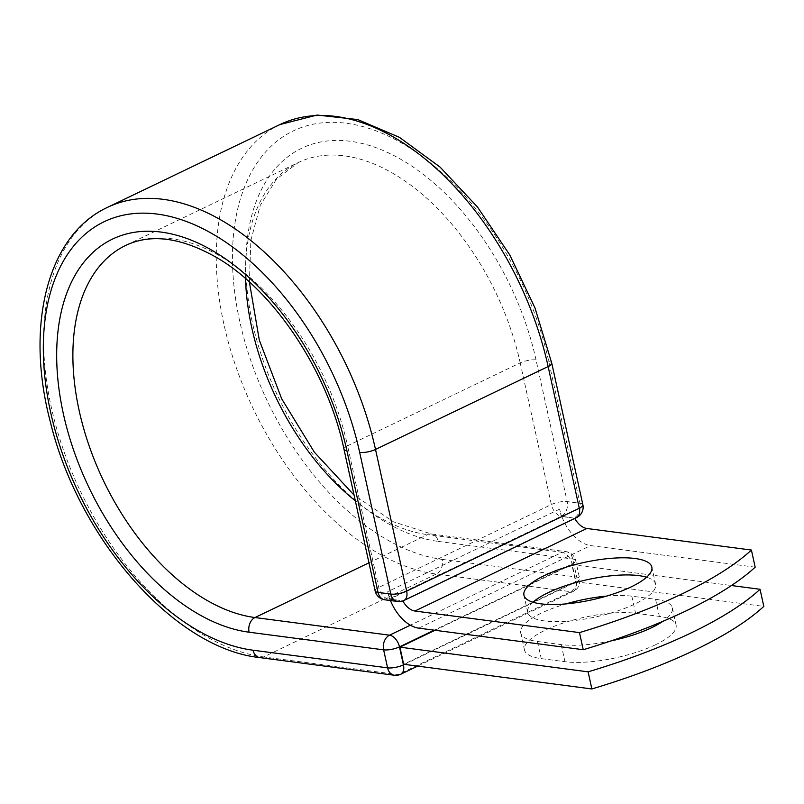 <?xml version="1.0" encoding="UTF-8"?>
<svg xmlns="http://www.w3.org/2000/svg" width="804" height="804" viewBox="0 0 804 804"><rect width="100%" height="100%" fill="white"/><g stroke="black" fill="none" stroke-linecap="round" stroke-linejoin="round"><path stroke-width="0.6" stroke-dasharray="4.02 3.01" d="M655.511 644.748A65.466 19.095 167.6 0 1 564.981 661.712L541.223 658.597A65.466 19.095 167.6 0 1 524.469 650.004A65.466 19.095 167.6 0 1 563.242 623.04A65.466 19.095 167.6 0 1 635.582 613.291L659.34 616.407A65.466 19.095 167.6 0 1 676.104 625.009A65.466 19.095 167.6 0 1 655.511 644.748M610.98 640.929A65.466 19.095 167.6 0 1 561.222 644.597L537.464 641.481A65.466 19.095 167.6 0 1 520.701 632.889A65.466 19.095 167.6 0 1 566.046 603.884M532.972 602.206A65.466 19.095 -12.4 0 0 527.726 612.336A65.466 19.095 -12.4 0 0 567.785 621.17A65.466 19.095 -12.4 0 0 635.009 603.965A65.466 19.095 -12.4 0 0 655.602 584.217A65.466 19.095 -12.4 0 0 646.587 577.232M755.177 567.172L590.639 545.594A35.728 21.467 64.4 0 1 561.835 516.53L573.704 518.088A11.447 6.884 -115.6 0 0 574.589 518.128L402.653 600.688A11.447 6.884 64.4 0 1 401.769 600.648L388.664 599.141L561.282 516.248L573.704 518.088M390.463 600.538A35.728 21.467 64.4 0 1 389.9 599.091L401.769 600.648M559.644 509.113L387.709 591.664A35.728 21.467 -115.6 0 0 389.9 599.091L561.835 516.53A35.728 21.467 64.4 0 1 559.644 509.113L561.252 516.459M387.709 591.664L389.317 599.01M435.034 630.286L571.845 564.599L575.604 581.714L403.668 664.275M606.487 596.106A65.466 19.095 167.6 0 1 631.823 596.176L655.582 599.292A65.466 19.095 167.6 0 1 672.345 607.884A65.466 19.095 167.6 0 1 662.747 621.391M571.845 564.599L731.449 585.533M575.604 581.714L763.8 606.397M561.222 644.597L564.981 661.712M418.703 628.145L590.639 545.594M582.88 504.771A11.447 3.337 -12.4 0 0 579.945 503.264L567.182 501.585A11.447 3.337 -12.4 0 0 551.353 504.56L378.724 587.443A11.447 3.337 -12.4 0 0 375.126 590.9M279.983 124.55A244.878 147.112 64.4 0 0 235.994 366.875A244.878 147.112 64.4 0 0 436.281 574.056A11.447 8.522 -82.5 0 0 442.18 559.393A233.431 140.228 64.4 0 1 239.672 321.067A233.431 140.228 64.4 0 1 346.293 123.263A233.431 140.228 64.4 0 1 548.8 361.599L579.945 503.264A11.447 8.522 97.5 0 1 574.046 517.927A11.447 6.884 -115.6 0 0 576.649 517.545M548.8 361.599A11.447 3.337 167.6 0 1 551.735 363.106M343.981 449.235A11.447 3.337 167.6 0 1 347.579 445.788L378.724 587.443A11.447 6.884 -115.6 0 0 388.664 599.141A11.447 8.522 97.5 0 1 384.814 599.794M520.198 362.895L551.353 504.56A11.447 6.884 -115.6 0 0 561.282 516.248A11.447 8.522 97.5 0 0 567.182 501.585L536.037 359.931A11.447 3.337 167.6 0 0 520.198 362.895L347.579 445.788A202.698 121.776 64.4 0 0 125.625 245.461L298.244 162.569A202.698 121.776 64.4 0 1 520.198 362.895M368.956 562.82L427.617 534.65L562.147 552.298A11.447 8.522 -82.5 0 1 565.996 551.634A11.447 8.522 -82.5 0 1 572.76 559.031L576.719 577.041A11.447 8.522 -82.5 0 1 570.82 591.704L436.281 574.056L263.662 656.948A244.878 147.112 64.4 0 1 63.365 449.768A244.878 147.112 64.4 0 1 107.364 207.432M404.472 664.375L576.046 581.995A11.447 6.884 -115.6 0 1 573.423 591.322A11.447 6.884 -115.6 0 1 570.82 591.704L398.191 674.586L263.662 656.948A11.447 8.522 -82.5 0 1 259.813 657.602M536.037 359.931A214.145 128.65 64.4 0 0 350.253 141.273A214.145 128.65 64.4 0 0 252.436 322.736A214.145 128.65 64.4 0 0 438.22 541.394A11.447 8.522 -82.5 0 0 431.457 533.997A11.447 8.522 -82.5 0 0 427.617 534.65A202.698 121.776 64.4 0 1 355.308 500.791M245.542 278.606A202.698 121.776 64.4 0 1 298.244 162.569L276.526 179.081L260.275 205.352L250.878 240.376L249.381 282.003M438.22 541.394L572.76 559.031A11.447 3.337 167.6 0 1 575.684 560.539A11.447 3.337 167.6 0 1 572.086 563.986L434.22 630.185M442.18 559.393L576.719 577.041A11.447 3.337 167.6 0 1 579.644 578.538A11.447 3.337 167.6 0 1 576.046 581.995L572.086 563.986A11.447 6.884 -115.6 0 0 562.147 552.298L410.352 625.18M400.794 674.214A11.447 6.884 -115.6 0 1 398.191 674.586A11.447 8.522 -82.5 0 1 394.352 675.249M537.464 641.481L541.223 658.597M631.823 596.176L635.582 613.291M655.582 599.292L659.34 616.407M397.588 601.472A11.447 8.522 97.5 0 0 401.427 600.809A11.447 6.884 -115.6 0 0 404.03 600.437M655.602 584.217L651.833 567.101M527.726 612.336L523.957 595.221M417.678 666.114L573.423 591.322A11.447 11.447 0 0 0 579.644 578.538L575.684 560.539A11.447 11.447 0 0 0 565.996 551.634L431.457 533.997L393.397 521.786L354.061 495.093M520.701 632.889L524.469 650.004M672.345 607.884L676.104 625.009"/><path stroke-width="1.21" d="M662.747 621.391A65.466 19.095 167.6 0 1 651.753 627.633A65.466 19.095 167.6 0 1 610.98 640.929M631.251 586.85A65.466 19.095 -12.4 0 0 651.833 567.101A65.466 19.095 -12.4 0 0 611.774 558.267A65.466 19.095 -12.4 0 0 544.549 575.473A65.466 19.095 -12.4 0 0 523.957 595.221A65.466 19.095 -12.4 0 0 564.026 604.055A65.466 19.095 -12.4 0 0 631.251 586.85M646.587 577.232A65.466 19.095 -12.4 0 0 548.308 592.598A65.466 19.095 -12.4 0 0 532.972 602.206M583.242 649.722L579.473 632.607A286.294 83.515 -12.4 0 0 751.408 550.047L755.177 567.172A286.294 83.515 167.6 0 1 583.242 649.722L418.703 628.145A35.728 21.467 64.4 0 1 390.463 600.538M751.408 550.047L586.88 528.479A17.407 10.462 64.4 0 1 574.77 518.459M579.473 632.607L414.944 611.03A17.407 10.462 64.4 0 1 402.794 600.94M399.91 647.16L588.106 671.832L591.865 688.958L403.668 664.275L399.91 647.16L435.034 630.286M566.046 603.884A65.466 19.095 167.6 0 1 606.487 596.106M591.865 688.958A286.294 83.515 -12.4 0 0 763.8 606.397L760.041 589.282A286.294 83.515 -12.4 0 1 588.106 671.832M731.449 585.533L760.041 589.282M414.944 611.03L586.88 528.479M107.364 207.432A244.878 147.112 64.4 0 1 375.508 449.446A11.447 3.337 167.6 0 1 359.669 452.411A233.431 140.228 64.4 0 0 157.162 214.075A233.431 140.228 64.4 0 0 50.541 411.879A233.431 140.228 64.4 0 0 253.049 650.215A11.447 8.522 -82.5 0 0 259.813 657.602C174.508 648.597 78.943 539.042 50.531 422.643C25.024 326.906 46.732 235.512 107.364 207.432L279.983 124.55A244.878 147.112 64.4 0 1 548.137 366.554L579.282 508.218A11.447 3.337 -12.4 0 0 582.88 504.771L551.735 363.106A11.447 3.337 167.6 0 1 548.137 366.554L375.508 449.446L406.653 591.111L579.282 508.218A11.447 6.884 -115.6 0 1 576.649 517.545A11.447 11.447 0 0 0 582.88 504.771M359.669 452.411L390.824 594.076A11.447 3.337 -12.4 0 0 406.653 591.111A11.447 6.884 -115.6 0 1 404.03 600.437L576.649 517.545M343.981 449.235C327.64 371.026 273.481 290.204 216.477 257.451C181.111 237.401 150.83 233.401 125.625 245.461A202.698 121.776 64.4 0 0 89.204 446.049A202.698 121.776 64.4 0 0 254.989 617.542A11.447 8.522 -82.5 0 0 249.089 632.205A214.145 128.65 64.4 0 1 63.305 413.547A214.145 128.65 64.4 0 1 161.122 232.085A214.145 128.65 64.4 0 1 346.906 450.742A11.447 3.337 167.6 0 1 343.981 449.235L375.126 590.9A11.447 3.337 -12.4 0 0 378.051 592.407L390.824 594.076A11.447 8.522 97.5 0 0 397.588 601.472A11.447 11.447 0 0 0 404.03 600.437M346.906 450.742L378.051 592.407A11.447 8.522 97.5 0 0 384.814 599.794L397.588 601.472M355.308 500.791A202.698 121.776 64.4 0 1 245.542 278.606M259.813 657.602L394.352 675.249A11.447 8.522 -82.5 0 1 387.588 667.853L383.629 649.843A11.447 8.522 -82.5 0 1 389.528 635.18L254.989 617.542L368.956 562.82M253.049 650.215L387.588 667.853A11.447 3.337 167.6 0 0 403.427 664.888L404.472 664.375M249.089 632.205L383.629 649.843A11.447 3.337 167.6 0 0 399.467 646.878L403.427 664.888A11.447 6.884 -115.6 0 1 400.794 674.214L417.678 666.114M434.22 630.185L399.467 646.878A11.447 6.884 -115.6 0 0 389.528 635.18L410.352 625.18M279.983 124.55L317.088 115.042L357.75 119.565L399.467 137.363L440.1 167.121L477.546 207.08L509.786 254.958L535.002 307.972L551.735 363.106M354.061 495.093L314.354 452.19L281.691 398.824L259.32 340.182L249.381 282.003M375.126 590.9A11.447 11.447 0 0 0 384.814 599.794M394.352 675.249A11.447 11.447 0 0 0 400.794 674.214"/></g></svg>
